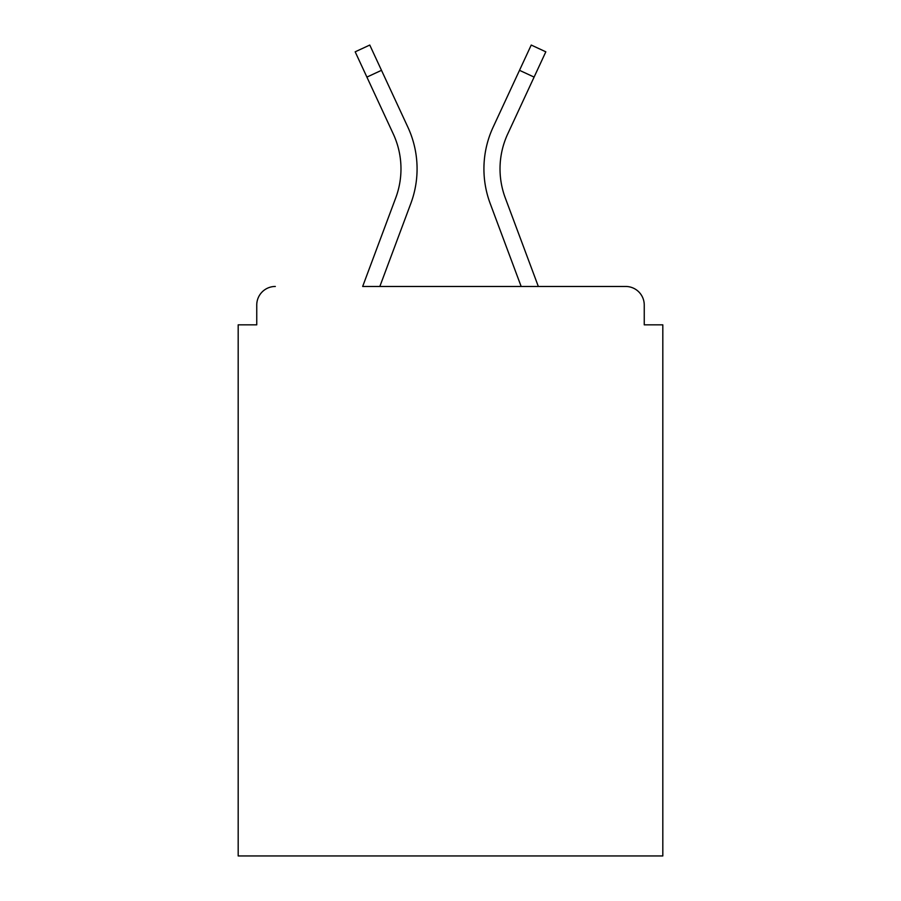 <?xml version="1.0" encoding="UTF-8"?>
<svg xmlns="http://www.w3.org/2000/svg" width="901" height="901" viewBox="0 0 901 901"><rect width="100%" height="100%" fill="white"/><g stroke="black" fill="none" stroke-linecap="round" stroke-linejoin="round"><path stroke-width="1.35" d="M644.249 324.844L644.249 305.034L644.249 324.844L662.821 324.844L662.821 855.95L238.179 855.95L238.179 324.844L256.751 324.844L256.751 305.034L256.751 324.844M366.898 77.092L355.174 51.819L369.77 45.05L381.495 70.323L366.898 77.092L393.275 133.945A82.948 82.948 0 0 1 395.742 197.86L362.664 286.462L625.677 286.462L538.336 286.462L505.258 197.86A82.948 82.948 0 0 1 500.021 168.847A82.948 82.948 0 0 0 505.258 197.86A82.948 82.948 0 0 1 500.021 168.847A82.948 82.948 0 0 0 505.258 197.86A82.948 82.948 0 0 1 500.021 168.847A82.948 82.948 0 0 0 505.258 197.86A82.948 82.948 0 0 1 500.021 168.847A82.948 82.948 0 0 0 505.258 197.86A82.948 82.948 0 0 1 500.021 168.847A82.948 82.948 0 0 0 505.258 197.86A82.948 82.948 0 0 1 500.021 168.847A82.948 82.948 0 0 0 505.258 197.86A82.948 82.948 0 0 1 500.021 168.847A82.948 82.948 0 0 0 505.258 197.86A82.948 82.948 0 0 1 500.021 168.847A82.948 82.948 0 0 0 505.258 197.86M275.323 286.462A18.572 18.572 0 0 0 256.751 305.034M644.249 305.034A18.572 18.572 0 0 0 625.677 286.462M519.505 70.323L531.23 45.05L545.826 51.819L534.102 77.092L519.505 70.323L493.129 127.165A99.042 99.042 0 0 0 490.178 203.491L521.161 286.462L490.178 203.491L521.161 286.462L490.178 203.491L521.161 286.462L490.178 203.491L521.161 286.462L490.178 203.491L521.161 286.462L490.178 203.491L521.161 286.462L490.178 203.491L521.161 286.462L490.178 203.491L521.161 286.462L490.178 203.491L521.161 286.462L379.839 286.462L410.822 203.491A99.042 99.042 0 0 0 407.871 127.165L381.495 70.323M379.839 286.462L410.822 203.491L379.839 286.462M395.742 197.86L362.664 286.462L395.742 197.86A82.948 82.948 0 0 0 400.979 168.847A82.948 82.948 0 0 1 395.742 197.86A82.948 82.948 0 0 0 400.979 168.847A82.948 82.948 0 0 1 395.742 197.86M507.725 133.945A82.948 82.948 0 0 0 500.021 168.847A82.948 82.948 0 0 1 507.725 133.945A82.948 82.948 0 0 0 500.021 168.847A82.948 82.948 0 0 1 507.725 133.945A82.948 82.948 0 0 0 500.021 168.847A82.948 82.948 0 0 1 507.725 133.945A82.948 82.948 0 0 0 500.021 168.847A82.948 82.948 0 0 1 507.725 133.945A82.948 82.948 0 0 0 500.021 168.847A82.948 82.948 0 0 1 507.725 133.945A82.948 82.948 0 0 0 500.021 168.847A82.948 82.948 0 0 1 507.725 133.945A82.948 82.948 0 0 0 500.021 168.847A82.948 82.948 0 0 1 507.725 133.945A82.948 82.948 0 0 0 500.021 168.847A82.948 82.948 0 0 1 507.725 133.945L534.102 77.092M393.275 133.945A82.948 82.948 0 0 1 400.979 168.847A82.948 82.948 0 0 0 393.275 133.945A82.948 82.948 0 0 1 400.979 168.847A82.948 82.948 0 0 0 393.275 133.945"/></g></svg>
